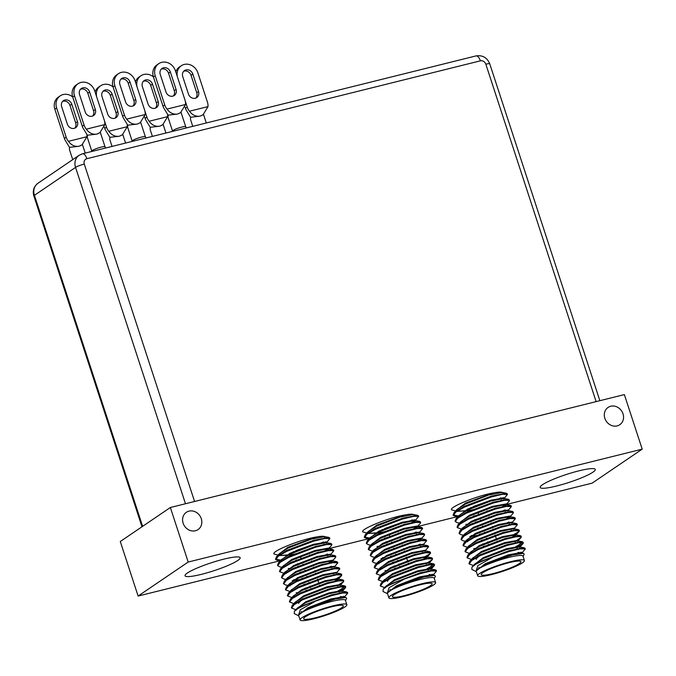<?xml version="1.0" encoding="UTF-8"?>
<svg xmlns="http://www.w3.org/2000/svg" width="676" height="676" viewBox="0 0 676 676"><rect width="100%" height="100%" fill="white"/><g stroke="black" fill="none" stroke-linecap="round" stroke-linejoin="round"><path stroke-width="1.01" d="M72.687 96.938A11.593 10.258 55.8 0 0 60.198 95.865A11.593 10.258 55.8 0 0 56.623 107.966L54.832 109.182A11.593 10.258 -124.2 0 1 58.406 97.082L60.198 95.865M67.372 124.164L61.668 106.715A5.797 5.129 -124.2 0 1 63.451 100.665A5.797 5.129 -124.2 0 1 71.757 104.205L77.461 121.655A5.797 5.129 -124.2 0 1 75.67 127.705A5.797 5.129 -124.2 0 1 67.372 124.164M54.832 109.182L64.389 138.411L66.18 137.203L56.623 107.966M66.18 137.203A11.593 10.258 55.8 0 0 68.42 141.318C71.2 145.019 74.512 146.7 78.357 146.354L69.484 147.351L69.442 149.573L72.729 159.629M81.754 144.985L79.498 146.075L82.033 144.799L86.942 136.713A11.593 10.258 55.8 0 0 86.849 134.33M62.631 101.375A5.797 5.129 -124.2 0 1 69.966 105.414L75.67 122.871A5.797 5.129 -124.2 0 1 74.706 128.203M69.484 147.351L64.964 139.873A11.593 10.258 -124.2 0 1 64.389 138.411M79.498 146.075L78.357 146.354L79.498 146.075M113.044 86.9A11.593 10.258 55.8 0 0 100.555 85.827A11.593 10.258 55.8 0 0 96.727 97.074M95.088 92.046A11.593 10.258 -124.2 0 1 98.764 87.043L100.555 85.827M107.729 114.126L102.025 96.676A5.797 5.129 -124.2 0 1 103.808 90.626A5.797 5.129 -124.2 0 1 112.115 94.167L117.818 111.616A5.797 5.129 -124.2 0 1 116.027 117.675A5.797 5.129 -124.2 0 1 107.729 114.126M104.307 127.037L104.746 128.381L106.529 127.164L104.484 120.894M106.529 127.164A11.593 10.258 55.8 0 0 108.777 131.279C111.557 134.989 114.869 136.662 118.714 136.315L109.842 137.312L109.799 139.535L112.047 146.422M122.111 134.946L119.855 136.037L122.39 134.761L127.299 126.674A11.593 10.258 55.8 0 0 127.206 124.291M102.989 91.336A5.797 5.129 -124.2 0 1 110.323 95.384L116.027 112.833A5.797 5.129 -124.2 0 1 115.064 118.173M109.842 137.312L105.321 129.834A11.593 10.258 -124.2 0 1 104.746 128.381M119.855 136.037L118.714 136.315L119.855 136.037M153.401 76.87A11.593 10.258 55.8 0 0 140.912 75.788A11.593 10.258 55.8 0 0 137.084 87.035M135.445 82.007A11.593 10.258 -124.2 0 1 139.121 77.005L140.912 75.788M148.086 104.096L142.382 86.638A5.797 5.129 -124.2 0 1 144.165 80.588A5.797 5.129 -124.2 0 1 152.472 84.128L158.176 101.586A5.797 5.129 -124.2 0 1 156.384 107.636A5.797 5.129 -124.2 0 1 148.086 104.096M144.664 116.999L145.103 118.342L146.886 117.125L144.841 110.856M146.886 117.125A11.593 10.258 55.8 0 0 149.134 121.249C151.914 124.95 155.226 126.632 159.071 126.285L150.199 127.274L150.156 129.496L152.404 136.391M162.468 124.908L160.212 125.998L162.747 124.722L167.656 116.635A11.593 10.258 55.8 0 0 167.564 114.261M143.346 81.306A5.797 5.129 -124.2 0 1 150.68 85.345L156.384 102.794A5.797 5.129 -124.2 0 1 155.421 108.135M150.199 127.274L145.678 119.796A11.593 10.258 -124.2 0 1 145.103 118.342M160.212 125.998L159.071 126.285L160.212 125.998M202.817 114.878L200.569 115.959L203.104 114.692L208.014 106.605A11.593 10.258 55.8 0 0 207.422 102.076L197.874 72.839A11.593 10.258 55.8 0 0 181.269 65.758A11.593 10.258 55.8 0 0 177.442 76.996M175.802 71.969A11.593 10.258 -124.2 0 1 179.478 66.966L181.269 65.758M188.443 94.057L182.74 76.608A5.797 5.129 -124.2 0 1 184.523 70.549A5.797 5.129 -124.2 0 1 192.829 74.098L198.533 91.547A5.797 5.129 -124.2 0 1 196.741 97.597A5.797 5.129 -124.2 0 1 188.443 94.057M185.021 106.96L185.461 108.304L187.244 107.087L185.199 100.825M187.244 107.087A11.593 10.258 55.8 0 0 189.491 111.21C192.271 114.912 195.584 116.593 199.428 116.247L190.556 117.244L190.514 119.466L192.761 126.353M183.703 71.267A5.797 5.129 -124.2 0 1 191.038 75.306L196.741 92.764A5.797 5.129 -124.2 0 1 195.778 98.096M190.556 117.244L186.035 109.766A11.593 10.258 -124.2 0 1 185.461 108.304M200.569 115.959L199.428 116.247L200.569 115.959M99.634 132.842L97.378 133.924L99.913 132.648L104.822 124.57A11.593 10.258 55.8 0 0 104.239 120.041L94.682 90.804A11.593 10.258 55.8 0 0 78.078 83.723A11.593 10.258 55.8 0 0 74.504 95.823L72.712 97.04A11.593 10.258 -124.2 0 1 76.287 84.931L78.078 83.723M85.252 112.022L79.548 94.564A5.797 5.129 -124.2 0 1 81.34 88.514A5.797 5.129 -124.2 0 1 89.638 92.063L95.341 109.512A5.797 5.129 -124.2 0 1 93.558 115.562A5.797 5.129 -124.2 0 1 85.252 112.022M72.712 97.04L82.269 126.268L84.061 125.052L74.504 95.823M84.061 125.052A11.593 10.258 55.8 0 0 86.3 129.175C89.08 132.876 92.392 134.558 96.237 134.211L87.373 135.208L87.322 137.431L91.801 151.137A6.954 1.006 -18.1 0 1 101.096 147.148A6.954 1.006 -18.1 0 1 105.025 146.81L105.642 148.019M80.512 89.232A5.797 5.129 -124.2 0 1 87.846 93.271L93.55 110.729A5.797 5.129 -124.2 0 1 92.587 116.061M87.373 135.208L82.852 127.73A11.593 10.258 -124.2 0 1 82.269 126.268M97.378 133.924L96.237 134.211L97.378 133.924M139.991 122.804L137.735 123.894L140.27 122.618L145.179 114.531A11.593 10.258 55.8 0 0 144.596 110.002L135.039 80.765A11.593 10.258 55.8 0 0 118.435 73.684A11.593 10.258 55.8 0 0 114.861 85.784L113.069 87.001A11.593 10.258 -124.2 0 1 116.644 74.901L118.435 73.684M125.609 101.983L119.906 84.534A5.797 5.129 -124.2 0 1 121.697 78.484A5.797 5.129 -124.2 0 1 129.995 82.024L135.699 99.473A5.797 5.129 -124.2 0 1 133.916 105.524A5.797 5.129 -124.2 0 1 125.609 101.983M113.069 87.001L122.626 116.23L124.418 115.021L114.861 85.784M124.418 115.021A11.593 10.258 55.8 0 0 126.657 119.137C129.437 122.838 132.749 124.519 136.594 124.173L127.73 125.17L127.679 127.392L132.158 141.098A6.954 1.006 -18.1 0 1 141.453 137.11A6.954 1.006 -18.1 0 1 145.382 136.772L145.999 137.98M120.869 79.193A5.797 5.129 -124.2 0 1 128.203 83.241L133.907 100.69A5.797 5.129 -124.2 0 1 132.944 106.022M127.73 125.17L123.201 117.692A11.593 10.258 -124.2 0 1 122.626 116.23M137.735 123.894L136.594 124.173L137.735 123.894M180.348 112.765L178.092 113.855L180.627 112.579L185.537 104.493A11.593 10.258 55.8 0 0 184.954 99.963L175.397 70.735A11.593 10.258 55.8 0 0 158.792 63.645A11.593 10.258 55.8 0 0 155.218 75.754L153.427 76.963A11.593 10.258 -124.2 0 1 157.001 64.862L158.792 63.645M165.966 91.944L160.263 74.495A5.797 5.129 -124.2 0 1 162.046 68.445A5.797 5.129 -124.2 0 1 170.352 71.986L176.056 89.435A5.797 5.129 -124.2 0 1 174.273 95.493A5.797 5.129 -124.2 0 1 165.966 91.944M153.427 76.963L162.984 106.2L164.775 104.983L155.218 75.754M164.775 104.983A11.593 10.258 55.8 0 0 167.014 109.098C169.794 112.807 173.107 114.481 176.951 114.134L168.087 115.131L168.037 117.354L172.515 131.059A6.954 1.006 -18.1 0 1 181.81 127.08A6.954 1.006 -18.1 0 1 185.739 126.742L186.356 127.941M161.226 69.163A5.797 5.129 -124.2 0 1 168.561 73.202L174.264 90.652A5.797 5.129 -124.2 0 1 173.301 95.992M168.087 115.131L163.558 107.653A11.593 10.258 -124.2 0 1 162.984 106.2M178.092 113.855L176.951 114.134L178.092 113.855M493.26 556.906L477.864 565.635L475.929 571.465L471.831 569.437L471.958 567.088L475.372 564.494A28.992 4.183 -18.1 0 1 493.26 556.906L509.256 551.464L520.199 548.836L525.286 548.98L521.804 553.129M521.086 552.174L519.202 553.078M473.428 565.508L469.178 563.97L471.721 560.505L480.171 555.638L507.27 545.405L518.222 542.777L523.308 542.921L522.979 543.673L517.225 547.011M473.766 559.103L472.262 559.179M471.442 559.449L467.2 557.903L469.744 554.447L478.185 549.58L505.293 539.347L516.236 536.719L521.213 536.693L521.002 537.614L517.123 540.056M471.789 553.044L470.116 553.12M469.465 553.39L465.215 551.844L467.758 548.388L476.208 543.521L503.307 533.279L514.259 530.66L519.345 530.804L519.024 531.556L513.261 534.893M469.803 546.985L468.299 547.061M467.488 547.323L463.237 545.785L465.781 542.329L474.231 537.462L501.33 527.221L512.281 524.601L517.36 524.745L513.878 528.894M467.826 540.927L466.322 541.003M467.682 541.687L463.128 540.808L461.26 539.727L463.795 536.271L472.245 531.404L499.353 521.162L510.295 518.543L515.382 518.678L511.901 522.835M465.848 534.868L464.218 534.944M464.226 535.341L461.15 534.75L459.274 533.668L461.818 530.212L470.268 525.337L497.367 515.104L508.318 512.476L513.295 512.459L513.076 513.371L509.924 516.768L504.533 519.768M463.863 528.809L462.359 528.877M461.539 529.147L457.297 527.61L459.832 524.153L468.282 519.278L495.39 509.045L506.332 506.417L511.419 506.561L507.938 510.71M474.797 520.588L471.316 521.348M461.885 522.751L460.255 522.827M460.263 523.224L457.187 522.632L455.32 521.551L457.846 518.095L466.305 513.219L493.404 502.986L504.355 500.358L509.332 500.333L509.121 501.254L505.961 504.651L500.578 507.651M459.9 516.684L458.396 516.76M457.584 517.03L453.334 515.492L455.869 512.036L464.327 507.161L491.427 496.928L502.378 494.3L507.456 494.443L504.076 498.482M503.257 497.637L501.372 498.533M470.834 508.47L467.353 509.222M457.922 510.625L456.3 510.701M456.308 511.107L451.669 509.89C448.18 507.566 476.741 495.762 493.159 492.973C498.195 491.984 501.229 491.824 502.276 492.491L488.824 494.993L465.68 503.899L457.12 509.332L456.325 511.157L456.072 510.397L465.434 503.138L493.159 492.973M456.452 510.245A28.992 4.183 161.9 0 0 459.114 509.907M475.372 564.494L481.903 560.945L509.003 550.703L524.314 547.797L524.948 548.667M518.957 552.317L517.977 552.757M469.136 563.556L469.812 561.207L479.918 554.886L507.025 544.645L522.337 541.738L523.055 542.16L515.999 546.698M475.296 558.19L473.521 558.351M467.158 557.497L467.826 555.148L477.94 548.819L505.04 538.586L520.359 535.679L520.985 536.55M473.31 552.131L471.544 552.292M465.181 551.439L465.848 549.089L475.963 542.76L503.062 532.527L518.374 529.621L519.007 530.491M487.083 542.938L482.47 544.07M471.333 546.073L469.558 546.233M463.195 545.38L463.871 543.031L473.977 536.702L501.085 526.469L516.396 523.562L517.03 524.432M469.355 540.014L467.581 540.166M461.218 539.321L461.885 536.964L472 530.643L499.099 520.402L514.411 517.503L515.044 518.374M509.053 522.016L505.766 523.435M467.37 533.947L464.564 534.167M459.232 533.263L459.908 530.905L470.023 524.584L497.122 514.343L512.433 511.445L513.067 512.315M465.392 527.888L461.987 528.125M457.255 527.204L457.922 524.846L468.037 518.526L495.136 508.284L510.456 505.378L511.09 506.248M505.09 509.898L501.803 511.318M479.157 518.703L474.544 519.827M463.406 521.83L461.64 521.99M455.278 521.145L455.945 518.788L466.06 512.467L493.159 502.226L508.47 499.319L509.104 500.189M461.429 515.771L459.655 515.932M458.548 515.991L453.233 515.002L453.968 512.729L464.074 506.4L491.182 496.167L506.493 493.26L507.127 494.131M501.127 497.781L497.84 499.201M475.194 506.586L470.58 507.71M524.415 560.505L522.987 556.137A24.59 3.549 161.9 0 0 495.373 561.469A24.59 3.549 161.9 0 0 478.228 569.099A24.59 3.549 161.9 0 0 476.25 571.414L477.678 575.783A24.59 3.549 161.9 0 0 502.15 571.516A24.59 3.549 161.9 0 0 524.415 560.505A24.59 3.549 161.9 0 0 505.352 563.1A24.59 3.549 161.9 0 0 479.656 573.459A24.59 3.549 161.9 0 0 477.678 575.783M482.884 572.657A20.871 3.017 161.9 0 0 481.202 574.625A20.871 3.017 161.9 0 0 501.981 571.009A20.871 3.017 161.9 0 0 520.892 561.655A20.871 3.017 161.9 0 0 504.702 563.86A20.871 3.017 161.9 0 0 482.884 572.657M476.335 571.659L475.972 571.279L478.236 568.761L494.976 560.607L512.788 554.912L523.486 553.323L524.204 554.219L523.072 556.39M475.946 571.152L485.241 563.733L508.377 554.827L521.957 552.419L521.906 553.01M473.918 564.984L483.255 557.675L506.4 548.768L519.979 546.36L519.92 546.952M517.698 548.506L516.751 548.996M472.896 559.669L472.169 559.635L471.916 558.883L481.278 551.616L504.423 542.71L518.002 540.301L518.34 541.189M515.72 542.448L512.459 544.011M470.918 553.61L470.175 553.188M469.955 552.858L479.301 545.557L502.437 536.651L516.016 534.243L515.965 534.834M519.024 531.556L515.864 534.953L510.481 537.952M487.861 545.355L483.222 546.419M468.933 547.552L468.198 547.129M468.443 547.89L467.961 546.757L477.315 539.499L500.46 530.592L514.039 528.184L514.377 529.071M511.757 530.322L508.496 531.885M485.883 539.296L481.244 540.361M466.955 541.493L466.22 541.07M465.992 540.741L475.338 533.44L498.482 524.534L512.062 522.117L512.391 523.013M509.78 524.263L506.518 525.827M483.906 533.237L479.259 534.302M473.259 535.384L471.214 535.629M464.97 535.434L464.209 534.986M464.48 535.772L463.998 534.64L473.352 527.373L496.497 518.475L510.076 516.058L510.414 516.954M481.92 527.179L477.281 528.243M462.992 529.376L462.257 528.953M462.029 528.624L471.375 521.314L494.519 512.408L508.098 510L508.437 510.895M505.817 512.146L502.555 513.709M479.943 521.111L475.296 522.185M461.015 523.317L460.272 522.894M460.525 523.647L460.035 522.523L469.397 515.256L492.534 506.349L506.113 503.941L506.451 504.837L504.085 506.848M477.957 515.053L473.318 516.126M459.029 517.258L458.303 517.216L458.058 516.464L467.412 509.197L490.556 500.291L504.135 497.882L504.473 498.778M501.854 500.029L498.592 501.592M475.98 508.994L470.437 510.253L457.779 511.386L456.292 510.752M478.236 568.761L485.486 564.494L508.631 555.587L521.745 552.985L523.486 553.323M471.958 567.088L474.949 563.868L483.509 558.435L506.645 549.529L519.76 546.926L524.314 547.797M519.76 548.109L517.951 549.267M469.812 561.207L472.972 557.81L481.523 552.376L504.668 543.47L517.782 540.868L522.337 541.738M517.782 542.051L515.965 543.2M470.428 553.948L470.15 553.213M467.826 555.148L470.986 551.751L479.546 546.309L502.69 537.412L515.796 534.8L520.359 535.679M515.805 535.992L513.988 537.141M483.467 547.18L479.985 547.864M475.422 548.506L473.724 548.642M465.848 549.089L469.009 545.693L477.56 540.251L500.705 531.344L513.819 528.742L518.374 529.621M513.819 529.933L512.002 531.082M481.489 541.121L478.008 541.797M466.465 541.831L466.187 541.096M463.871 543.031L467.023 539.625L475.583 534.192L498.727 525.286L511.842 522.683L516.396 523.562M511.842 523.875L510.025 525.024M479.504 535.062L469.761 536.524M463.998 534.64L464.243 535.4L465.046 533.567L473.606 528.133L496.742 519.227L509.856 516.625L514.411 517.503M509.865 517.816L508.048 518.965M477.526 529.004L474.045 529.68M462.502 529.714L462.223 528.97M459.908 530.905L463.068 527.508L471.62 522.075L494.764 513.168L507.879 510.566L512.433 511.445M507.879 511.757L506.062 512.907M475.549 522.937L472.068 523.621M467.496 524.263L465.798 524.399M460.28 523.275L461.083 521.45L469.643 516.016L492.787 507.11L505.893 504.507L510.456 505.378M473.563 516.878L470.082 517.562M455.945 518.788L459.105 515.391L467.657 509.957L490.801 501.051L503.916 498.449L508.47 499.319M503.916 499.632L502.099 500.781M471.586 510.819L456.325 511.157M502.783 493.438L502.091 494.35M491.849 499.919L473.377 506.485M476.217 559.356A20.871 3.017 -18.1 0 1 476.293 558.866A20.871 3.017 -18.1 0 1 477.898 557.387M477.831 555.917A18.556 2.679 161.9 0 0 477.771 556.018L476.293 558.866M510.963 544.391A18.556 2.679 161.9 0 0 504.896 545.27M542.507 484.709A28.992 4.183 161.9 0 0 540.166 487.438A28.992 4.183 161.9 0 0 569.031 482.41A28.992 4.183 161.9 0 0 595.286 469.431A28.992 4.183 161.9 0 0 572.8 472.49A28.992 4.183 161.9 0 0 542.507 484.709M506.341 504.482L592.125 483.146L642.2 449.143L188.19 562.043L138.115 596.046L280.523 560.632M281.681 560.345L283.016 560.015M328.764 548.633L369.307 538.552M370.465 538.265L371.8 537.935M417.548 526.562L458.1 516.472M459.257 516.185L460.593 515.856M237.808 560.48A28.992 4.183 -18.1 0 1 207.515 572.699A28.992 4.183 -18.1 0 1 185.03 575.758A28.992 4.183 -18.1 0 1 211.284 562.778A28.992 4.183 -18.1 0 1 240.149 557.742A28.992 4.183 -18.1 0 1 237.808 560.48M278.884 554.404A28.992 4.183 161.9 0 0 281.546 554.067M278.732 555.266L274.101 554.05C270.603 551.726 299.172 539.921 315.591 537.133C320.618 536.144 323.66 535.983 324.708 536.651L324.522 538.51M314.281 544.079L295.809 550.644M367.668 532.325A28.992 4.183 161.9 0 0 370.33 531.987M367.516 533.187L362.885 531.97C359.387 529.646 387.956 517.841 404.375 515.053C409.411 514.064 412.445 513.904 413.492 514.571L400.04 517.072L376.895 525.979L368.335 531.412L367.541 533.237L367.288 532.477L376.65 525.218L404.375 515.053M413.999 515.518L413.306 516.43M403.065 521.999L384.593 528.564M404.468 578.986L389.08 587.714L387.137 593.545L383.038 591.517L383.165 589.168L386.587 586.574A28.992 4.183 -18.1 0 1 404.468 578.986L420.464 573.544L431.415 570.916L436.502 571.059L433.02 575.208M432.302 574.254L430.418 575.158M384.644 587.588L380.394 586.041L382.937 582.585L391.387 577.718L418.486 567.485L429.437 564.857L434.524 565.001L434.195 565.753L428.432 569.091M384.982 581.183L383.478 581.259M382.658 581.529L378.416 579.983L380.96 576.527L389.401 571.659L416.509 561.418L427.452 558.798L432.429 558.773L432.217 559.694L428.339 562.136M383.005 575.124L381.492 575.2M380.681 575.47L376.431 573.924L378.974 570.468L387.424 565.601L414.523 555.359L425.474 552.74L430.561 552.883L430.24 553.636L424.477 556.973M381.019 569.065L379.515 569.141M378.704 569.403L374.453 567.865L376.997 564.409L385.438 559.542L412.546 549.301L423.497 546.681L428.576 546.825L425.094 550.974M379.042 563.007L377.538 563.083M378.898 563.767L374.343 562.888L372.476 561.807L375.011 558.351L383.461 553.483L410.56 543.242L421.511 540.623L426.598 540.758L423.117 544.915M377.064 556.948L375.552 557.016M375.442 557.421L372.366 556.83L370.49 555.748L373.025 552.292L381.484 547.416L408.583 537.183L419.534 534.555L424.511 534.539L424.291 535.451L421.131 538.848L415.748 541.848M375.079 550.889L373.575 550.957M372.755 551.227L368.513 549.689L371.048 546.233L379.498 541.358L406.606 531.125L417.548 528.497L422.635 528.64L419.154 532.789M386.004 542.667L382.531 543.428M373.101 544.831L371.47 544.907M371.479 545.304L368.403 544.712L366.536 543.631L369.062 540.175L377.521 535.299L404.62 525.066L415.571 522.438L420.548 522.413L420.337 523.334L417.176 526.731L411.785 529.731M371.116 538.764L369.611 538.84M368.8 539.11L364.55 537.572L367.085 534.116L375.543 529.24L402.642 519.007L413.594 516.38L418.571 516.354L415.191 520.672L409.808 523.672M414.472 519.717L412.588 520.613M382.05 530.55L378.568 531.302M369.138 532.705L367.507 532.781M386.587 586.574L393.119 583.025L420.219 572.783L435.53 569.876L436.164 570.747M430.173 574.397L429.192 574.837M380.351 585.636L381.027 583.287L391.134 576.958L418.241 566.725L433.553 563.818L434.271 564.24L427.215 568.778M386.511 580.27L384.737 580.43M378.374 579.577L379.042 577.228L389.156 570.899L416.255 560.666L431.567 557.759L432.201 558.63M384.526 574.211L382.751 574.372M381.644 574.431L381.129 574.448M376.397 573.518L377.064 571.169L387.179 564.84L414.278 554.607L429.59 551.7L430.223 552.571M398.299 565.018L393.685 566.15M382.548 568.153L380.774 568.305M374.411 567.46L375.087 565.111L385.193 558.782L412.301 548.549L427.612 545.642L428.246 546.512M380.571 562.086L378.797 562.246M372.434 561.401L373.101 559.044L383.216 552.723L410.315 542.482L425.626 539.583L426.26 540.454M420.269 544.096L416.982 545.515M378.585 556.027L375.78 556.247M370.448 555.342L371.124 552.985L381.23 546.664L408.338 536.423L423.649 533.525L424.283 534.395M376.608 549.968L373.203 550.205M368.471 549.284L369.138 546.926L379.253 540.606L406.352 530.364L421.663 527.457L422.297 528.328M416.306 531.978L413.019 533.398M390.373 540.783L385.759 541.907M374.622 543.91L372.848 544.07M366.493 543.217L367.161 540.868L377.276 534.547L404.375 524.306L419.686 521.399L420.32 522.269M372.645 537.851L370.87 538.012M369.764 538.071L364.449 537.082L365.184 534.809L375.29 528.48L402.397 518.247L417.709 515.34L418.343 516.21M412.343 519.861L409.056 521.28M386.41 528.666L381.796 529.79M435.631 582.585L434.203 578.217A24.59 3.549 161.9 0 0 406.589 583.549A24.59 3.549 161.9 0 0 389.444 591.179A24.59 3.549 161.9 0 0 387.466 593.494L388.894 597.863A24.59 3.549 161.9 0 0 413.366 593.596A24.59 3.549 161.9 0 0 435.631 582.585A24.59 3.549 161.9 0 0 416.568 585.179A24.59 3.549 161.9 0 0 390.872 595.539A24.59 3.549 161.9 0 0 388.894 597.863M394.1 594.736A20.871 3.017 161.9 0 0 392.418 596.705A20.871 3.017 161.9 0 0 413.197 593.089A20.871 3.017 161.9 0 0 432.099 583.734A20.871 3.017 161.9 0 0 415.917 585.94A20.871 3.017 161.9 0 0 394.1 594.736M387.551 593.739L387.187 593.359L389.452 590.841L406.191 582.687L424.004 576.991L434.702 575.403L435.412 576.298L434.288 578.47M387.162 593.232L396.457 585.813L419.593 576.907L433.172 574.499L433.122 575.09M385.134 587.064L394.471 579.755L417.616 570.848L431.195 568.44L431.136 569.031M428.914 570.586L427.967 571.076M384.112 581.749L383.376 581.335M383.622 582.087L383.131 580.963L392.494 573.696L415.639 564.79L429.218 562.381L429.556 563.269M426.936 564.528L423.675 566.091M382.126 575.69L381.391 575.268M381.171 574.938L390.508 567.637L413.653 558.731L427.232 556.323L427.173 556.914M430.24 553.636L427.08 557.032L421.689 560.032M399.077 567.434L394.438 568.499M380.149 569.631L379.413 569.209M379.659 569.969L379.177 568.837L388.531 561.579L411.676 552.672L425.255 550.256L425.593 551.151M422.973 552.402L419.712 553.965M397.099 561.376L392.452 562.44M378.171 563.573L377.445 563.539L377.191 562.778L386.554 555.52L409.69 546.614L423.269 544.197L423.607 545.093M420.996 546.343L417.734 547.906M395.114 555.317L390.475 556.382M384.475 557.463L382.43 557.708M376.186 557.514L375.425 557.066M375.695 557.852L375.214 556.72L384.568 549.453L407.712 540.555L421.292 538.138L421.63 539.034M393.136 549.258L388.497 550.323M374.208 551.455L373.473 551.033M373.245 550.703L382.591 543.394L405.735 534.488L419.314 532.08L419.652 532.975M417.033 534.226L413.771 535.789M391.159 543.191L386.511 544.264M372.222 545.397L371.462 544.949M371.741 545.726L371.251 544.602L380.605 537.335L403.749 528.429L417.329 526.021L417.667 526.917L415.301 528.928M389.173 537.133L384.534 538.206M370.245 539.338L369.51 538.916M369.282 538.586L378.628 531.277L401.772 522.371L415.351 519.962L415.689 520.858M387.196 531.074L381.653 532.333L368.995 533.465L367.507 532.832M389.452 590.841L396.702 586.574L419.847 577.667L432.953 575.065L434.702 575.403M383.165 589.168L386.165 585.948L394.725 580.515L417.861 571.609L430.975 569.006L435.53 569.876M430.975 570.189L429.167 571.338M381.027 583.287L384.188 579.89L392.739 574.456L415.884 565.55L428.998 562.939L433.553 563.818M428.998 564.13L427.181 565.28M381.644 576.028L381.365 575.293M379.042 577.228L382.202 573.831L390.762 568.389L413.906 559.491L427.012 556.88L431.567 557.759M427.021 558.072L425.204 559.221M394.683 569.26L391.201 569.944M386.638 570.586L384.94 570.721M377.064 571.169L380.225 567.772L388.776 562.331L411.921 553.424L425.035 550.822L429.59 551.7M425.035 552.013L423.218 553.162M392.705 563.201L389.224 563.877M375.087 565.111L378.239 561.705L386.799 556.272L409.943 547.366L423.049 544.763L427.612 545.642M423.058 545.955L421.241 547.104M390.72 557.142L387.238 557.818M382.675 558.469L380.977 558.604M375.214 556.72L375.459 557.48L376.262 555.647L384.821 550.213L407.958 541.307L421.072 538.704L425.626 539.583M421.072 539.896L419.264 541.045M388.742 551.084L385.261 551.76M373.718 551.785L373.439 551.05M371.124 552.985L374.284 549.588L382.836 544.155L405.98 535.248L419.095 532.646L423.649 533.525M419.095 533.837L417.278 534.986M386.765 545.017L383.284 545.701M378.712 546.343L377.014 546.478M371.496 545.355L372.299 543.529L380.858 538.096L404.003 529.19L417.109 526.587L421.663 527.457M384.779 538.958L381.298 539.642M369.755 539.668L369.476 538.933M367.161 540.868L370.321 537.471L378.873 532.037L402.017 523.131L415.132 520.528L419.686 521.399M415.132 521.711L413.315 522.861M382.802 532.899L367.659 533.482L367.288 532.477M387.433 581.436A20.871 3.017 -18.1 0 1 387.5 580.946A20.871 3.017 -18.1 0 1 389.106 579.467M389.046 577.997A18.556 2.679 161.9 0 0 388.987 578.098L387.5 580.946M422.179 566.471A18.556 2.679 161.9 0 0 416.112 567.35M315.684 601.065L300.288 609.794L298.353 615.625L294.254 613.597L294.381 611.248L297.803 608.653A28.992 4.183 -18.1 0 1 315.684 601.065L331.679 595.624L342.631 592.996L347.717 593.139L344.236 597.288M343.518 596.333L341.634 597.238M295.86 609.668L291.61 608.121L294.153 604.665L302.603 599.798L329.702 589.565L340.653 586.937L345.732 587.081L345.411 587.833L339.648 591.17M296.198 603.262L294.694 603.338M293.874 603.609L289.632 602.062L292.176 598.606L300.617 593.739L327.725 583.498L338.668 580.878L343.645 580.853L343.433 581.774L339.555 584.216M294.221 597.204L292.547 597.28M291.897 597.55L287.646 596.004L290.19 592.548L298.64 587.681L325.739 577.439L336.69 574.82L341.777 574.963L341.448 575.715L335.693 579.053M292.235 591.145L290.731 591.221M289.911 591.483L285.669 589.945L288.204 586.489L296.654 581.622L323.762 571.381L334.704 568.761L339.791 568.905L336.31 573.054M290.257 585.086L288.745 585.163M290.114 585.847L285.559 584.968L283.692 583.887L286.227 580.43L294.677 575.563L321.776 565.322L332.727 562.694L337.814 562.838L334.333 566.995M288.272 579.028L286.649 579.104M286.658 579.501L283.582 578.909L281.706 577.828L284.241 574.372L292.7 569.496L319.799 559.263L330.75 556.635L335.727 556.618L335.507 557.531L332.347 560.928L326.964 563.928M286.294 572.969L284.79 573.037M283.971 573.307L279.729 571.769L282.264 568.313L290.714 563.438L317.821 553.205L328.764 550.577L333.851 550.72L330.37 554.869M297.22 564.747L293.747 565.508M284.317 566.91L282.686 566.987M282.695 567.384L279.619 566.792L277.751 565.711L280.278 562.255L288.736 557.379L315.836 547.146L326.787 544.518L331.764 544.493L331.544 545.414L328.392 548.811L323.001 551.81M282.331 560.843L280.827 560.919M280.008 561.19L275.766 559.652L278.301 556.196L286.751 551.32L313.858 541.087L324.801 538.459L329.888 538.595L326.5 542.642M325.688 541.797L323.804 542.693M293.266 552.63L289.784 553.382M280.354 554.785L278.723 554.861M297.803 608.653L304.335 605.105L331.434 594.863L346.746 591.956L347.38 592.827M341.38 596.477L340.408 596.916M291.567 607.716L292.243 605.366L302.349 599.037L329.457 588.804L344.768 585.898L345.487 586.32L338.431 590.858M297.727 602.35L295.953 602.51M289.59 601.657L290.257 599.308L300.372 592.979L327.471 582.746L342.783 579.839L343.416 580.709M295.742 596.291L293.967 596.452M287.604 595.598L288.28 593.249L298.386 586.92L325.494 576.687L340.805 573.78L341.439 574.651M309.515 587.098L304.901 588.23M293.764 590.232L291.99 590.385M285.627 589.54L286.294 587.19L296.409 580.861L323.508 570.628L338.828 567.722L339.453 568.592M291.779 584.165L290.012 584.326M283.65 583.481L284.317 581.123L294.432 574.803L321.531 564.561L336.842 561.663L337.476 562.533M331.477 566.175L328.198 567.595M289.801 578.107L286.996 578.326M281.664 577.422L282.34 575.065L292.446 568.744L319.554 558.503L334.865 555.596L335.499 556.475M287.824 572.048L284.419 572.285M279.687 571.364L280.354 569.006L290.469 562.685L317.568 552.444L332.879 549.537L333.513 550.408M327.522 554.058L324.235 555.478M301.589 562.863L296.975 563.987M285.838 565.989L284.064 566.15M277.701 565.297L278.377 562.947L288.491 556.627L315.591 546.385L330.902 543.479L331.536 544.349M283.861 559.931L282.086 560.091M280.979 560.15L275.664 559.162L276.391 556.889L286.506 550.56L313.605 540.327L328.925 537.42L329.558 538.29M323.559 541.941L320.272 543.36M297.626 550.746L293.012 551.87M346.847 604.665L345.419 600.296A24.59 3.549 161.9 0 0 317.805 605.628A24.59 3.549 161.9 0 0 300.659 613.259A24.59 3.549 161.9 0 0 298.682 615.574L300.11 619.943A24.59 3.549 161.9 0 0 324.581 615.675A24.59 3.549 161.9 0 0 346.847 604.665A24.59 3.549 161.9 0 0 327.775 607.259A24.59 3.549 161.9 0 0 302.087 617.619A24.59 3.549 161.9 0 0 300.11 619.943M305.315 616.816A20.871 3.017 161.9 0 0 303.634 618.785A20.871 3.017 161.9 0 0 324.412 615.168A20.871 3.017 161.9 0 0 343.315 605.814A20.871 3.017 161.9 0 0 327.133 608.02A20.871 3.017 161.9 0 0 305.315 616.816M298.758 615.819L298.403 615.439L300.668 612.921L317.407 604.767L335.22 599.071L345.918 597.483L346.627 598.378L345.504 600.55M298.378 615.312L307.673 607.893L330.809 598.987L344.388 596.578L344.329 597.17M296.341 609.144L305.687 601.834L328.832 592.928L342.411 590.52L342.352 591.111M340.129 592.666L339.183 593.156M295.327 603.829L294.592 603.406M294.837 604.167L294.347 603.043L303.71 595.776L326.854 586.869L340.425 584.461L340.763 585.348M338.152 586.607L334.89 588.171M293.342 597.77L292.607 597.347M292.387 597.018L301.724 589.717L324.869 580.811L338.448 578.403L338.389 578.994M341.448 575.715L338.296 579.112L332.905 582.112M310.292 589.514L305.653 590.579M291.364 591.711L290.629 591.289M290.874 592.049L290.384 590.917L299.747 583.658L322.891 574.752L336.471 572.335L336.809 573.231M334.189 574.482L330.927 576.045M308.315 583.456L303.668 584.52M289.387 585.653L288.644 585.23M288.424 584.901L297.77 577.6L320.906 568.693L334.485 566.277L334.823 567.172M332.212 568.423L328.95 569.986M306.329 577.397L301.69 578.462M295.682 579.543L293.646 579.788M287.401 579.594L286.641 579.146M286.911 579.932L286.43 578.8L295.784 571.533L318.928 562.635L332.507 560.218L332.845 561.114M304.352 571.338L299.713 572.403M285.424 573.535L284.689 573.113M284.461 572.783L293.806 565.474L316.951 556.568L330.53 554.159L330.86 555.055M328.249 556.306L324.987 557.869M302.375 565.271L297.727 566.344M283.438 567.477L282.678 567.029M282.948 567.806L282.467 566.682L291.821 559.415L314.965 550.509L328.544 548.101L328.882 548.996L326.516 551.008M300.389 559.213L295.75 560.286M281.461 561.41L280.734 561.376L280.489 560.624L289.843 553.357L312.988 544.45L326.567 542.042L326.905 542.929M324.286 544.188L321.024 545.752M298.412 553.154L292.869 554.413L280.21 555.545L278.723 554.912M294.018 554.979L278.875 555.562L278.504 554.557L287.866 547.298L315.591 537.133M300.668 612.921L307.918 608.653L331.063 599.747L344.168 597.145L345.918 597.483M294.381 611.248L297.381 608.028L305.932 602.595L329.077 593.689L342.191 591.086L346.746 591.956M342.191 592.269L340.374 593.418M292.243 605.366L295.395 601.97L303.955 596.536L327.1 587.63L340.214 585.019L344.768 585.898M340.214 586.21L338.397 587.36M292.852 598.108L292.581 597.373M290.257 599.308L293.418 595.911L301.978 590.469L325.114 581.571L338.228 578.96L342.783 579.839M338.228 580.152L336.42 581.301M305.898 591.339L302.417 592.024M297.854 592.666L296.156 592.801M288.28 593.249L291.44 589.852L299.992 584.41L323.136 575.504L336.251 572.902L340.805 573.78M336.251 574.093L334.434 575.242M303.921 585.281L300.44 585.957M288.897 585.991L288.618 585.247M286.294 587.19L289.455 583.785L298.015 578.352L321.159 569.445L334.265 566.843L338.828 567.722M334.274 568.034L332.457 569.184M301.935 579.222L292.193 580.684M286.43 578.8L286.675 579.56L287.477 577.726L296.029 572.293L319.173 563.387L332.288 560.784L336.842 561.663M332.288 561.976L330.471 563.125M299.958 573.163L296.477 573.84M284.934 573.865L285.492 571.668L294.052 566.235L317.196 557.328L330.31 554.726L334.865 555.596M330.31 555.909L328.494 557.066M297.972 567.096L294.499 567.781M289.928 568.423L288.23 568.558M280.354 569.006L283.514 565.609L292.074 560.176L315.21 551.27L328.325 548.667L332.879 549.537M295.995 561.038L292.514 561.722M278.377 562.947L281.537 559.551L290.089 554.117L313.233 545.211L326.347 542.608L330.902 543.479M326.347 543.791L324.531 544.94M278.749 555.317L279.551 553.492L288.111 548.059L311.256 539.152L324.708 536.651M298.64 603.516A20.871 3.017 -18.1 0 1 298.716 603.026A20.871 3.017 -18.1 0 1 300.321 601.547M300.262 600.077A18.556 2.679 161.9 0 0 300.203 600.178L298.716 603.026M333.395 588.551A18.556 2.679 161.9 0 0 327.328 589.43M642.2 449.143L624.37 394.598L170.36 507.507L188.19 562.043M170.36 507.507L120.286 541.51L138.115 596.046M195.415 530.761A10.436 9.236 -124.2 0 1 183.745 524.72A10.436 9.236 -124.2 0 1 186.339 512.315A10.436 9.236 -124.2 0 1 199.843 515.754A10.436 9.236 -124.2 0 1 198.068 529.578A10.436 9.236 -124.2 0 1 195.415 530.761M617.146 425.888A10.436 9.236 -124.2 0 1 605.468 419.838A10.436 9.236 -124.2 0 1 608.07 407.434A10.436 9.236 -124.2 0 1 621.574 410.881A10.436 9.236 -124.2 0 1 619.799 424.705A10.436 9.236 -124.2 0 1 617.146 425.888M68.42 141.318L86.942 136.713M71.757 104.205L69.966 105.414M77.461 121.655L75.67 122.871M108.777 131.279L127.299 126.674M112.115 94.167L110.323 95.384M117.818 111.616L116.027 112.833M149.134 121.249L167.656 116.635M152.472 84.128L150.68 85.345M158.176 101.586L156.384 102.794M189.491 111.21L208.014 106.605M192.829 74.098L191.038 75.306M198.533 91.547L196.741 92.764M86.3 129.175L104.822 124.57M89.638 92.063L87.846 93.271M95.341 109.512L93.55 110.729M126.657 119.137L145.179 114.531M129.995 82.024L128.203 83.241M135.699 99.473L133.907 100.69M167.014 109.098L185.537 104.493M170.352 71.986L168.561 73.202M176.056 89.435L174.264 90.652M596.122 401.628L485.833 64.203A4.639 4.107 55.8 0 0 480.374 60.84L86.891 158.699A4.639 4.107 55.8 0 0 84.28 164.065L194.57 501.491M185.486 503.747L75.551 167.386L34.417 195.322L142.619 526.351M84.28 164.065A6.954 1.006 -18.1 0 0 75.551 167.386A11.593 10.258 -124.2 0 1 79.126 155.286L37.991 183.221A11.593 10.258 55.8 0 0 34.417 195.322A6.954 1.006 -18.1 0 0 33.859 195.981C32.423 190.75 33.8 186.491 37.991 183.221M480.374 60.84A6.954 3.084 76 0 0 476.014 55.914L82.531 153.765A6.954 3.084 76 0 1 86.891 158.699M476.014 55.914C482.579 54.967 487.168 57.621 489.762 63.865A6.954 1.006 161.9 0 0 485.833 64.203M82.43 144.512L85.235 153.097M122.787 134.482L125.584 143.059M163.144 124.443L165.941 133.02M203.501 114.405L206.298 122.99M100.31 132.369L105.025 146.81M140.667 122.339L145.382 136.772M181.024 112.3L185.739 126.742M453.089 514.732L453.334 515.484M455.066 520.79L455.311 521.542M457.052 526.849L457.297 527.61M459.029 532.908L459.274 533.668M461.007 538.966L461.26 539.727M462.992 545.033L463.237 545.785M464.97 551.092L465.215 551.844M466.947 557.151L467.2 557.911M468.933 563.209L469.178 563.97M507.211 493.683L507.456 494.443M509.189 499.741L509.442 500.502M511.174 505.809L511.419 506.561M513.152 511.867L513.405 512.619M515.137 517.926L515.382 518.678M517.115 523.985L517.36 524.745M519.1 530.043L519.345 530.804M521.078 536.102L521.323 536.862M523.055 542.16L523.308 542.921M525.041 548.228L525.286 548.98M519.827 547.07L522.979 543.673M517.841 541.011L521.002 537.614M470.851 553.652L470.175 553.526M462.933 529.418L462.249 529.283M458.97 517.292L458.286 517.165M522.294 553.314L522.049 552.554M474.146 565.694L473.901 564.942M520.317 547.256L520.072 546.495M470.183 553.576L469.938 552.816M516.354 535.13L516.109 534.378M466.229 541.459L465.975 540.699M462.266 529.342L462.021 528.581M461.885 536.964L465.046 533.567M457.922 524.846L461.083 521.45M453.968 512.729L457.12 509.332M506.493 493.26L501.938 492.382M478.836 567.375L479.081 568.136M515.906 546.419L516.16 547.18M516.658 548.726L516.912 549.487M517.892 552.486L518.137 553.238M364.305 536.812L364.55 537.564M366.282 542.87L366.527 543.622M368.259 548.929L368.513 549.689M370.245 554.988L370.49 555.748M372.222 561.046L372.476 561.807M374.208 567.105L374.453 567.865M376.186 573.172L376.431 573.924M378.163 579.231L378.416 579.991M380.149 585.289L380.394 586.05M418.427 515.763L418.672 516.523M420.404 521.821L420.658 522.582M422.39 527.888L422.635 528.64M424.367 533.947L424.613 534.699M426.353 540.006L426.598 540.758M428.33 546.064L428.576 546.825M430.308 552.123L430.561 552.883M432.294 558.182L432.539 558.942M434.271 564.24L434.524 565.001M436.257 570.307L436.502 571.059M431.034 569.15L434.195 565.753M429.057 563.091L432.217 559.694M382.067 575.732L381.382 575.606M374.149 551.498L373.465 551.362M370.186 539.372L369.502 539.245M433.51 575.394L433.265 574.634M385.362 587.774L385.117 587.022M431.533 569.336L431.288 568.575M381.399 575.656L381.154 574.896M427.57 557.21L427.325 556.458M373.482 551.422L373.228 550.661M369.519 539.296L369.273 538.544M373.101 559.044L376.262 555.647M369.138 546.926L372.299 543.529M365.184 534.809L368.335 531.412M417.709 515.34L413.154 514.461M390.052 589.455L390.297 590.216M427.122 568.499L427.367 569.26M427.874 570.806L428.128 571.566M429.108 574.566L429.353 575.318M275.521 558.891L275.766 559.643M277.498 564.95L277.743 565.702M279.475 571.009L279.729 571.769M281.461 577.067L281.706 577.828M283.438 583.126L283.683 583.887M285.424 589.185L285.669 589.945M287.401 595.252L287.646 596.004M289.379 601.31L289.632 602.062M291.364 607.369L291.61 608.13M329.643 537.842L329.888 538.603M331.62 543.901L331.874 544.662M333.606 549.968L333.851 550.72M335.583 556.027L335.828 556.779M337.561 562.086L337.814 562.838M339.546 568.144L339.791 568.905M341.524 574.203L341.777 574.963M343.509 580.262L343.754 581.022M345.487 586.32L345.732 587.081M347.464 592.387L347.717 593.139M342.25 591.23L345.411 587.833M340.273 585.171L343.433 581.774M293.283 597.812L292.598 597.685M285.356 573.578L284.68 573.442M281.402 561.452L280.717 561.325M344.726 597.474L344.481 596.714M296.578 609.853L296.333 609.101M342.749 591.415L342.504 590.655M292.615 597.736L292.37 596.976M338.786 579.29L338.541 578.538M288.652 585.619L288.407 584.858M284.697 573.493L284.444 572.741M284.317 581.123L287.477 577.726M282.34 575.065L285.492 571.668M276.391 556.889L279.551 553.492M328.925 537.42L324.362 536.541M301.268 611.535L301.513 612.295M338.338 590.579L338.583 591.339M339.09 592.886L339.344 593.646M340.315 596.646L340.569 597.398M82.531 153.765L79.126 155.286M599.857 400.699L489.762 63.865M141.977 526.781L33.859 195.981M300.355 556.492L301.15 558.917M302.882 564.215L303.127 564.975M304.859 570.274L305.104 571.034M306.845 576.332L307.09 577.093M308.822 582.399L309.067 583.151M310.014 586.033L310.259 586.793M310.799 588.458L311.053 589.21M309.608 554.954L309.861 555.706M311.594 561.012L311.839 561.773M313.571 567.071L313.825 567.832M314.746 570.654L314.991 571.414M315.557 573.13L315.802 573.89M317.534 579.188L318.709 582.78M319.511 585.247L319.765 586.007M389.139 534.412L389.934 536.837M391.666 542.135L391.911 542.896M393.643 548.194L393.897 548.954M395.629 554.261L395.874 555.013M397.606 560.319L397.851 561.072M398.798 563.953L399.043 564.713M399.584 566.378L399.837 567.13M398.401 532.874L398.646 533.626M400.378 538.933L400.623 539.693M402.355 544.991L402.609 545.752M403.53 548.574L403.775 549.335M404.341 551.05L404.586 551.81M406.318 557.108L407.493 560.7M408.304 563.167L408.549 563.928M477.924 512.332L478.718 514.757M480.45 520.055L480.695 520.816M482.427 526.114L482.681 526.874M484.413 532.181L484.658 532.933M486.39 538.24L486.635 538.992M487.582 541.873L487.827 542.634M488.376 544.298L488.621 545.05M487.185 510.794L487.43 511.546M489.162 516.853L489.407 517.613M491.139 522.911L491.393 523.672M492.314 526.494L492.559 527.255M493.125 528.97L493.37 529.731M495.102 535.029L496.277 538.62M497.088 541.096L497.333 541.848"/></g></svg>

